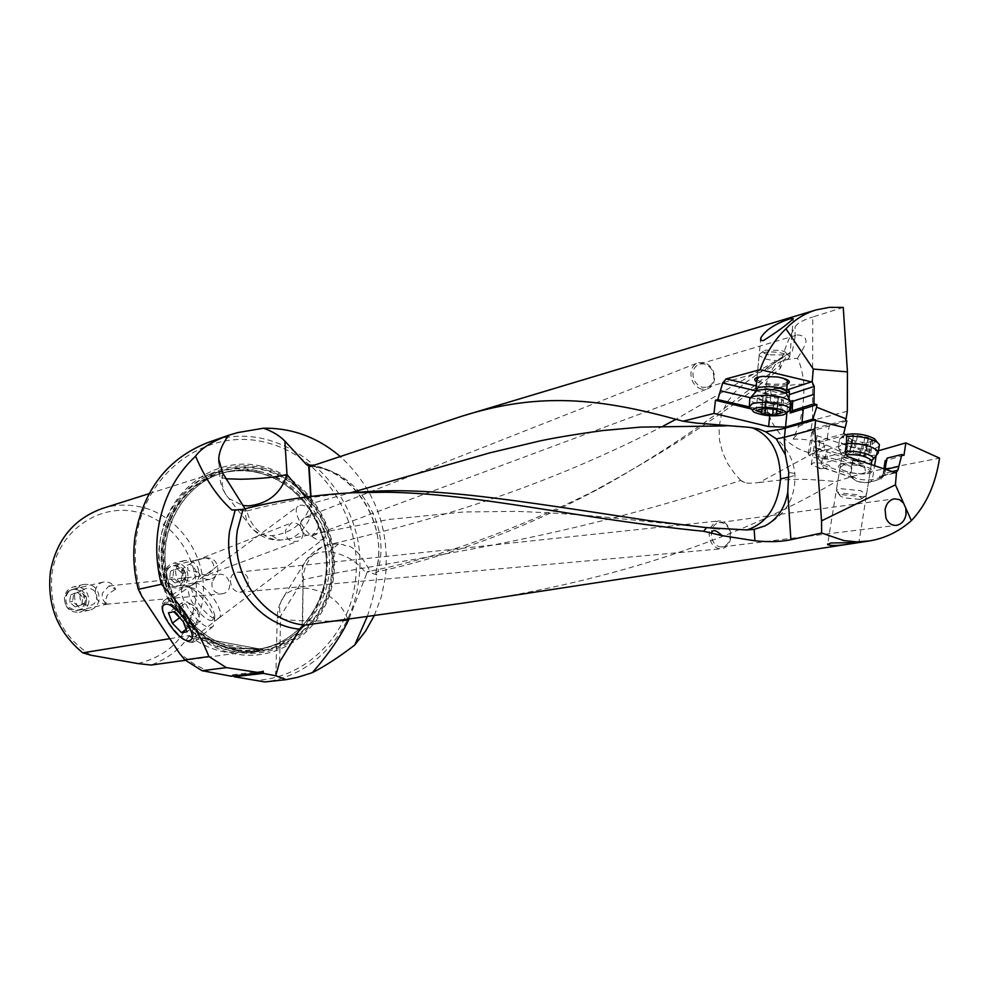 <?xml version="1.0" encoding="UTF-8"?>
<svg xmlns="http://www.w3.org/2000/svg" width="989" height="989" viewBox="0 0 989 989"><rect width="100%" height="100%" fill="white"/><g stroke="black" fill="none" stroke-linecap="round" stroke-linejoin="round"><path stroke-width="0.74" stroke-dasharray="4.95 3.71" d="M843.258 307.431L812.748 317.012L812.55 420.325L811.091 429.152L845.323 420.424M367.315 616.394C372.89 599.816 376.043 585.97 376.772 574.881L375.709 572.965L377.996 571.593C412.067 564.447 449.389 553.383 489.975 538.412C525.938 525.035 563.483 507.814 602.61 486.724C663.829 452.418 722.885 411.98 779.789 365.386C784.289 349.574 789.383 336.73 795.069 326.864C797.369 323.193 803.253 319.904 812.748 317.012M231.834 509.941L246.953 510.979C251.639 532.169 270.689 539.277 275.535 539.586L281.247 539.982L288.083 539.005C294.203 539.821 314.675 522.551 311.461 503.537L311.003 496.379M246.743 511.029L245.26 509.088C244.852 516.851 247.102 523.268 252.022 528.336C257.165 533.331 263.791 535.766 271.888 535.667C291.879 533.343 304.958 522.662 311.139 503.624L350.18 492.881M725.703 425.9L751.9 427.656M738.301 426.531L748.611 427.26M847.326 411.263L812.55 420.325M740.761 480.431L734.234 473.101L727.805 463.767L722.65 452.69L719.547 440.451L718.991 427.631L721.29 414.984L726.495 403.166L734.135 392.93L742.838 384.709L759.243 372.791L790.026 352.616C787.021 355.039 783.758 360.317 780.247 368.44C730.426 409.891 667.291 451.293 590.841 492.658C511.288 531.612 437.67 557.784 369.985 571.172C351.948 537.868 344.221 547.857 343.826 544.778L338.498 543.901L329.424 544.556C320.312 544.84 302.127 561.344 303.45 579.542C401.089 558.34 541.737 546.398 740.761 480.431L744.878 482.558C745.953 483.411 750.725 483.411 759.193 482.533L812.884 453.444C786.329 449.439 763.496 420.201 765.313 392.546C765.894 381.581 769.38 372.185 775.759 364.348C781.001 360.762 788.245 358.747 797.505 358.29C800.67 364.793 802.796 373.385 803.909 384.066C804.292 399.136 802.438 413.303 798.358 426.556L793.141 439.104C805.306 438.819 816.407 440.785 826.445 445.001C851.578 456.831 864.349 464.15 864.769 466.932L865.56 472.507L939.55 458.142M793.141 439.104C795.589 434.95 801.572 431.637 811.091 429.152M846.819 420.98L813.613 430.388L811.746 432.403L817.137 435.741L860.294 449.921L878.455 450.761M865.56 472.507L835.965 481.519C730.166 544.543 591.632 585.117 463.792 603.03M759.193 482.533C790.841 478.478 801.288 478.392 835.965 481.519M330.314 544.37C320.102 546.534 311.992 551.887 305.997 560.454C302.127 565.733 301.163 572.124 303.104 579.616L302.634 626.099M782.954 357.61L781.063 358.747C757.314 374.238 767.316 368.501 765.177 370.739L775.759 364.348M713.885 378.119C713.823 370.887 710.634 366.153 704.316 363.915L699.73 364.026C695.799 365.349 693.536 368.39 692.93 373.15C692.943 380.221 696.095 384.931 702.363 387.268L707.147 387.255C711.128 385.895 713.378 382.854 713.885 378.119M792.374 351.206L795.02 337.323L797.505 334.888C802.796 335.494 805.503 337.2 805.602 339.993C807.247 340.859 804.552 346.954 797.505 358.29M780.247 368.44L779.789 365.386M376.772 574.881L367.315 571.617M369.985 571.172L367.327 571.617L366.56 573.88C357.004 561.047 344.506 553.729 329.04 551.899C318.767 551.306 311.09 554.161 305.997 560.454L283.608 596.948C279.739 602.252 278.737 608.618 280.592 616.073L277.105 617.593C278.601 618.867 285.71 619.893 298.431 620.672L331.822 621.203M374.349 615.467L381.42 596.528L385.5 576.476C389.864 528.905 375.004 489.098 340.896 457.042M208.296 442.392C285.821 412.561 372.482 495.798 358.513 581.47C352.616 632.75 313.464 676.006 264.842 681.94M349.03 618.83L366.56 573.88M347.893 619.003C340.401 601.374 326.593 591.113 306.454 588.22C296.304 587.713 288.689 590.631 283.608 596.948L279.343 605.305L277.279 614.466L275.993 671.679M226.135 478.787L219.867 477.205L222.76 475.177C221.054 484.585 223.118 492.374 228.966 498.543L242.911 505.503M246.953 510.979C279.121 502.338 313.575 496.305 350.304 492.881M712.636 528.237L649.155 520.634M719.201 522.612L722.044 522.748C727.719 524.912 730.426 529.708 730.166 537.151C729.289 542.726 726.643 545.977 722.23 546.929L719.337 546.744C713.687 544.543 711.004 539.759 711.289 532.366C712.204 526.828 714.837 523.577 719.201 522.612L894.452 498.827M710.25 527.941L714.849 522.217L718.36 520.968L721.587 521.178C728.003 523.688 731.056 529.164 730.76 537.596C729.697 544.086 726.606 547.819 721.463 548.784L718.447 548.561C711.981 546.089 708.903 540.6 709.2 532.107L710.226 528.002M230.363 580.308C230.993 587.75 234.17 591.719 239.894 592.213C243.788 591.459 246.545 588.727 248.165 584.029C249.055 576.364 245.593 572.421 237.817 572.223C233.206 573.064 230.721 575.759 230.363 580.308M194.45 583.448C203.462 580.419 226.481 612.599 219.113 617.89L217.481 618.669C208.197 621.265 185.549 589.283 193.04 584.128L194.45 583.448M321.61 539.92L323.341 539.054C331.636 533.281 309.347 501.72 299.556 505.404L298.023 506.195C289.728 511.956 311.597 543.196 321.61 539.92M300.199 524.64C301.41 532.799 305.378 536.57 312.091 535.927L318.161 528.336C318.137 519.645 313.847 516.011 305.28 517.432L301.534 520.276L300.199 524.64M303.203 533.973L301.855 538.337L298.01 541.168C289.641 542.442 285.462 538.844 285.462 530.364L291.335 522.934C298.023 522.18 301.991 525.864 303.203 533.973M212.054 582.15C211.176 589.629 214.539 593.511 222.129 593.808C226.79 593.029 229.3 590.359 229.671 585.809C229.04 578.417 225.863 574.522 220.114 574.102L215.231 576.698L212.054 582.15M210.459 672.495L194.4 664.299L179.578 653.445M141.786 596.206C135.468 576.513 133.725 556.56 136.556 536.359C145.692 471.234 206.973 428.002 264.471 442.083C322.142 455.224 363.482 519.571 355.348 581.235C349.302 634.765 305.96 678.862 254.63 680.407M233.639 675.895L232.885 674.758L231.08 676.192M261.207 466.14C215.441 455.237 167.24 489.827 160.169 541.206C152.393 592.436 188.676 645.891 235.703 653.976C282.631 662.815 327.73 626.086 333.664 576.797C340.265 527.619 307.097 476.315 261.207 466.14M263.185 671.185L232.885 674.758M256.757 470.653C243.096 467.636 229.633 468.193 216.368 472.309C180.406 483.51 155.273 523.502 158.994 565.498C162.505 607.506 194.4 644.383 232.18 651.158L256.819 651.751C297.059 646.312 327.643 607.283 327.285 563.94C327.248 520.597 296.564 479.529 256.757 470.653M259.699 650.675L249.809 652.715L225.307 652.122C213.612 649.946 202.671 645.298 192.496 638.202L188.355 635.704L262.926 649.588L259.699 650.675L192.496 638.202M169.824 638.684L188.194 635.692L262.926 649.588M262.851 649.588L185.413 660.293M102.448 508.445C114.576 504.687 126.864 504.093 139.325 506.677C179.701 514.441 209.198 559.008 202.547 601.102C197.034 632.775 179.887 654.075 151.132 665.041M90.852 655.2C61.541 636.248 48.609 608.878 52.046 573.076C58.067 531.736 97.936 503.401 135.901 511.808C173.965 519.621 201.422 561.035 195.612 600.904C189.22 634.901 169.935 655.781 137.731 663.557M182.396 582.36L183.991 578.046C183.818 569.528 179.763 565.436 171.826 565.795L166.956 568.762L164.52 574.189C164.656 582.632 168.649 586.724 176.487 586.502L180.826 584.227L182.421 582.323L180.826 584.227M67.709 591.855L64.545 598.024C64.644 606.653 68.785 610.831 76.981 610.584C81.345 609.409 83.991 606.504 84.906 601.868C84.757 593.14 80.542 588.974 72.234 589.382L67.709 591.855L66.065 593.857M198.406 571.914C190.271 571.494 186.834 570.443 188.071 568.774L187.935 568.242C186.562 566.413 189.097 563.878 195.538 560.664L205.415 557.858C213.55 557.512 217.704 561.752 217.901 570.542C217.036 575.202 214.477 578.108 210.224 579.27C204.686 579.95 200.755 577.502 198.406 571.914L202.238 574.51L207.579 574.733L213.636 569.046L213.871 567.686C213.661 562.345 210.842 559.069 205.415 557.858M95.241 591.002C96.156 586.316 98.789 583.337 103.14 582.088C108.889 581.235 113.043 583.621 115.577 589.246L108.963 585.958L102.386 593.19C101.62 599.025 103.684 602.585 108.567 603.896L108.036 604.019C99.617 604.267 95.352 599.94 95.241 591.002M108.567 603.896L106.07 604.279C104.302 602.82 104.463 600.62 106.577 597.653L106.849 597.059C106.07 595.786 108.988 593.19 115.577 589.246M701.646 389.184C694.525 386.612 690.94 381.185 690.903 372.89C691.509 367.846 693.845 364.484 697.913 362.778L703.908 362.506C710.992 365.102 714.553 370.516 714.59 378.75C713.996 383.893 711.598 387.292 707.407 388.961L701.646 389.184M798.358 426.556L812.328 420.387M790.557 401.287L788.678 401.905L788.975 398.715M755.596 390.717L770.95 394.302L770.27 401.583L765.523 400.471L765.474 401.497C770.443 404.835 777.836 405.849 787.652 404.526L790.421 403.722M751.319 408.976L769.875 413.489L764.497 410.398L749.18 406.862M750.428 397.714L765.449 401.2L764.497 410.398M765.523 400.471L765.449 401.2M770.95 394.302L770.74 389.394L772.619 388.393L786.75 389.159M787.207 384.264L786.848 384.387C776.254 386.476 766.178 385.599 756.622 381.766M789.346 391.805L789.642 390.84L788.06 389.654M788.678 401.905L786.688 403.425L770.27 401.583M756.226 385.982L770.74 389.394L770.715 390.037C773.571 392.349 778.8 393.251 786.391 392.769M792.399 403.005L793.141 401.534L792.523 400.644M761.592 376.475L777.156 376.76L783.288 378.231M787.405 382.051L784.376 383.596C771.902 385.129 762.729 383.794 756.832 379.566L760.603 340.006M891.509 471.728L884.018 473.521L881.31 476.265L879.468 476.278L894.39 472.73M879.468 476.278L880.321 478.008L884.636 474.794L884.018 473.521L884.685 469.392M886.676 459.972L887.059 458.154M903.971 455.385L885.167 460.627M818.311 458.995L819.473 451.874L815.047 452.121L813.007 453.803C814.034 455.447 817.235 456.695 822.613 457.536L851.331 466.585L850.083 474.324L821.451 464.62L823.911 468.094L827.917 468.18C831.737 466.746 829.956 465.077 822.539 463.161L818.311 458.995L845.162 452.01M841.342 463.977C835.346 466.61 838.623 469.54 851.17 472.767L862.742 473.991L869.01 473.397C882.868 470.48 853.655 460.466 841.342 463.977M819.473 451.874L846.473 444.024M846.596 434.876L823.256 441.205L824.764 449.785M823.256 441.205L814.849 441.762L843.666 433.862M827.163 459.094L825.147 459.069C816.234 458.525 810.572 456.819 808.186 453.939L810.053 451.998L813.588 450.935L824.653 450.502M851.331 466.585L853.037 458.822L858.341 462.147L815.109 448.054L826.989 449.896L827.274 458.377M883.832 469.107L882.608 476.921L872.113 479.727C862.655 480.53 855.497 479.072 850.627 475.338L853.754 479.208C857.24 481.816 862.235 482.817 868.725 482.187L870.221 482.249L872.372 479.665L874.548 465.918M821.451 464.62L822.613 457.536M852.975 477.749L825.469 468.427L818.435 467.748L811.252 464.434L813.292 462.79L822.539 463.161L847.684 456.72M853.037 458.822L826.989 449.896M843.407 465.015L839.995 467.71C841.095 469.763 844.94 471.518 851.517 472.965L861.802 474.052L866.747 473.657L870.258 470.912C864.782 466.178 855.831 464.212 843.407 465.015M860.034 499.396L861.963 498.53L857.562 494.747L841.528 493.202L839.414 494.426L840.477 496.169L844.099 497.838L860.034 499.396M863.669 496.837L866.265 495.674L866.549 494.327L860.405 490.618L839.006 488.554L836.237 491.014L842.455 494.772L863.669 496.837M846.485 443.356L841.96 444.049L838.276 447.56L839.129 448.833C848.562 454.717 860.331 456.856 874.449 455.249L877.292 454.087M879.147 446.36L875.562 448.215C865.659 451.145 840.489 445.792 839.414 440.525L840.007 438.461L846.572 436.359M876.291 441.032L873.089 443.616C863.397 446.534 838.907 439.833 844.235 435.692L846.065 434.69M851.653 440.216L865.993 443.072L872.718 441.02L867.983 438.584L868.466 437.608L853.878 435.024L847.227 437.101L851.986 439.549L850.046 451.614L845.274 449.191L851.925 447.176L864.559 448.932L866.537 449.76L866.055 450.737L870.79 453.135L864.065 455.138L849.712 452.27M768.688 354.816C764.336 353.679 762.606 352.43 763.483 351.058L764.917 350.205L780.902 350.341L785.427 352.109L786.342 353.543L784.574 354.952L768.688 354.816M787.504 359.403C781.755 360.997 774.696 360.923 766.327 359.205L759.119 355.644L759.367 354.223L761.27 353.098C766.982 351.466 774.103 351.528 782.608 353.283L788.171 355.323L789.741 356.806L787.504 359.403M790.483 403.005L787.652 404.637C778.479 408 751.417 404.414 749.922 399.63M749.365 405.441L749.217 406.949L750.997 408.605C762.099 413.13 774.103 414.243 786.972 411.943L788.641 411.263M774.548 396.601L765.313 395.649L757.351 398.023L762.754 400.038L762.754 401.027L775.425 402.387L783.461 400.038L778.083 398.035L778.368 397.232L774.548 396.601L773.361 409.248M86.34 601.522C84.831 615.207 63.593 611.264 66.115 597.702C67.697 583.98 88.862 588.059 86.34 601.522M88.899 601.831C87.798 607.419 84.621 610.905 79.343 612.302C69.514 612.599 64.545 607.555 64.421 597.195C65.497 591.756 68.575 588.294 73.643 586.823C83.645 586.304 88.726 591.311 88.899 601.831M74.496 594.884C74.62 605.367 79.652 610.46 89.566 610.164C94.882 608.754 98.096 605.231 99.197 599.581C99.024 588.937 93.881 583.881 83.805 584.388C78.675 585.884 75.584 589.382 74.496 594.884M80.158 595.316C78.119 606.393 95.426 609.644 96.65 598.456C98.702 587.454 81.444 584.116 80.158 595.316M81.815 604.366L82.891 597.183L77.34 592.275L70.664 594.859L80.356 591.583L85.919 596.503L84.844 603.71L75.139 606.962L84.844 603.71M75.139 606.962L69.576 602.054L70.664 594.859M82.891 597.183L85.919 596.503M78.156 606.319L72.58 601.386L73.656 594.166M69.576 602.054L72.58 601.386M77.34 592.275L80.356 591.583M185.561 577.675C184.189 591.014 163.865 587.058 166.214 573.83C167.66 560.454 187.91 564.546 185.561 577.675M188.071 577.959C187.057 583.386 184.041 586.774 179.034 588.121C169.626 588.393 164.829 583.448 164.656 573.311C165.657 568.007 168.575 564.657 173.421 563.236C182.965 562.79 187.848 567.698 188.071 577.959M175.622 570.789C175.807 581.038 180.641 586.032 190.135 585.772C195.179 584.412 198.22 580.988 199.246 575.499C199.012 565.115 194.091 560.157 184.461 560.602C179.578 562.036 176.635 565.424 175.622 570.789M181.247 571.197C184.992 583.09 190.247 584.14 197.009 574.349C193.288 562.469 188.034 561.418 181.247 571.197M181.259 580.419L182.236 573.41L176.92 568.601L170.541 571.086L180.196 567.834L185.536 572.668L184.547 579.69L174.892 582.917L184.547 579.69M174.892 582.917L169.552 578.108L170.541 571.086M182.236 573.41L185.536 572.668M178.168 582.212L172.803 577.366L173.804 570.332M169.552 578.108L172.803 577.366M176.92 568.601L180.196 567.834M190.716 641.985C203.487 641.181 175.869 599.099 164.693 602.462L161.85 607.555C161.837 617.828 178.811 639.895 188.207 641.787L190.716 641.985M192.793 642.405L190.111 642.182C180.085 640.167 161.986 616.642 161.998 605.676L163.531 600.892L165.027 600.212C175.449 596.775 203.091 635.161 194.759 641.441L192.793 642.405M184.683 586.786L187.848 587.033C197.479 589.209 214.23 610.979 214.415 621.537L213.154 626.346L211.226 627.298C200.507 630.203 174.324 593.017 183.212 587.466L184.683 586.786M212.264 620.338C202.869 622.81 180.999 589.481 191.186 588.146L193.708 588.344C204.5 594.129 211.535 603.265 214.798 615.727L212.264 620.338M183.138 621.302L196.465 611.301L187.168 601.807L181.753 602.87L168.476 612.772M173.829 611.758L187.168 601.807M181.753 602.87L185.586 613.316L194.808 622.749L200.273 621.797L198.962 615.356L196.465 611.301M179.677 617.742L185.586 613.316M186.093 629.301L194.808 622.749M187.008 631.786L200.273 621.797M311.374 466.351C352.962 469.243 386.711 515.961 380.184 560.33L377.996 571.593M741.651 481.173L744.878 482.558M795.02 337.323L795.069 326.864M375.795 573.212L377.959 561.95C384.165 518.805 353.988 472.878 313.872 465.584M279.652 661.888L280.592 616.073L303.104 579.616L302.214 626.42M338.498 543.901L329.04 551.899M228.051 481.952L222.76 475.177L222.624 473.014M310.67 496.416L311.139 503.624L305.7 497.071M271.888 535.667L279.38 540.229L281.247 539.982M788.95 477.143C794.661 475.709 796.639 474.497 794.884 473.533L788.752 472.396M261.739 467.698C306.763 477.662 339.338 528.039 332.86 576.303C327.025 624.689 282.755 660.714 236.717 652.023C190.593 644.074 155.026 591.632 162.629 541.366C169.564 490.977 216.826 457.017 261.739 467.698M237.137 650.626C191.681 642.763 156.645 591.101 164.137 541.576C170.961 491.916 217.518 458.439 261.788 468.959C306.182 478.75 338.312 528.423 331.908 576.006C326.16 623.713 282.508 659.206 237.137 650.626M237.224 649.971C282.273 658.501 325.628 623.268 331.34 575.895C337.694 528.633 305.786 479.306 261.702 469.577C217.741 459.143 171.517 492.398 164.755 541.7C157.313 590.866 192.089 642.17 237.224 649.971M260.651 471.704C247.374 468.774 234.294 469.293 221.4 473.274C186.229 484.14 161.603 523.218 165.212 564.299C168.6 605.379 199.753 641.502 236.692 648.154L260.96 648.722C300.199 643.332 329.992 605.169 329.584 562.815C329.498 520.461 299.506 480.357 260.651 471.704M233.837 648.561C196.972 641.935 165.892 605.911 162.517 564.942C158.932 523.985 183.497 484.993 218.606 474.151C231.475 470.183 244.53 469.664 257.77 472.581C296.552 481.21 326.469 521.191 326.555 563.433C326.951 605.676 297.207 643.752 258.055 649.13L233.837 648.561M257.276 472.21C214.094 461.999 168.723 494.648 162.072 543.01C154.766 591.237 188.887 641.54 233.194 649.204C277.415 657.586 320.04 623.021 325.665 576.513C331.921 530.129 300.569 481.717 257.276 472.21M765.313 392.546L771.383 389.629C779.752 386.526 790.594 384.672 803.909 384.066M826.445 445.001L812.884 453.444L864.769 466.932M786.898 412.623L787.652 404.526M765.399 400.904L764.546 410.002M769.875 413.489L769.665 415.751M792.152 410.88L793.03 401.361M876.217 455.348L876.872 451.207M887.244 458.562L884.685 474.905L880.433 479.517L884.685 474.905L887.195 458.451M880.321 478.008L878.937 479.455L868.725 482.187M827.212 437.966L829.264 425.443M813.329 451.009L814.849 441.762M813.613 430.388L810.053 451.998M815.109 448.054L817.137 435.741M825.147 459.069L826.656 449.896M860.294 449.921L858.341 462.147M853.21 459.168L850.577 475.857L853.754 479.208M850.021 474.807L850.577 475.857C853.779 481.284 860.331 483.411 870.221 482.249L878.937 479.455M819.918 441.193L818.398 450.452M871.668 462.073L868.972 463.433C856.548 464.509 847.437 462.568 841.627 457.623L845.595 454.767M845.212 451.713L841.59 453.234L841.96 455.694C849.464 460.342 858.848 462.048 870.085 460.8L871.606 460.293M848.636 437.83L846.683 449.908M847.128 448.746L849.081 436.644M853.47 435.457L851.529 447.597L853.458 435.42M857.414 435.469L855.46 447.621M864.856 436.693L862.915 448.858M868.33 437.892L866.389 450.057M871.309 440.303L869.38 452.43M870.827 441.477L868.898 453.58M866.401 442.639L864.473 454.717M862.482 442.627L860.554 454.68M855.102 441.403L853.173 453.457M755.955 388.813L755.843 389.987C762.445 394.376 771.939 395.625 784.314 393.746L785.835 393.053M787.207 395.081L784.734 396.861C776.761 399.865 752.95 396.119 754.644 392.126L755.373 391.174M765.709 408.605L766.908 395.959M763.051 396.193L761.876 408.531M758.959 398.616L759.07 397.529M761.382 413.13L762.568 400.582M765.61 408.568L766.277 401.447M773.175 409.273L773.855 402.078M776.526 414.416L777.688 401.855M780.642 412.054L781.718 400.533M780.692 412.067L781.866 399.445M777.131 409.805L778.281 397.467M695.873 423.008L680.197 420.461M738.758 426.543L744.754 426.556L758.464 428.905M780.84 358.933L782.212 358.055M699.841 363.989L797.505 334.888M790.026 352.616L675.994 419.324M663.285 425.999C529.189 495.056 412.549 524.974 329.424 544.568M590.841 492.658L602.622 486.749M218.989 462.939L219.867 477.205C220.522 485.327 223.551 492.448 228.966 498.543L252.022 528.336C259.452 536.223 268.563 540.192 279.38 540.229L288.083 539.005M287.144 539.24L388.64 519.497L463.47 511.993L515.084 511.362C550.688 512.537 586.23 515.022 621.735 518.817L700.904 527.026M375.709 572.965C390 525.629 353.506 468.712 310.15 466.524M764.954 525.913C785.958 514.799 795.947 497.331 794.884 473.533C793.153 458.859 786.552 446.88 775.055 437.595M722.18 546.929L896.529 525.332M239.894 592.213L721.463 548.784M237.817 572.223L718.36 520.968M219.064 617.927L323.341 539.054M193.04 584.128L298.023 506.195M193.09 584.091L163.989 604.947M219.113 617.89L190.926 639.945M221.4 473.274C186.402 484.066 161.751 523.082 165.361 564.249C168.748 605.429 200.001 641.564 236.804 648.154L258.055 649.13C297.034 643.79 326.766 605.812 326.37 563.483C326.271 521.178 296.255 481.149 257.573 472.581C244.394 469.688 231.401 470.208 218.606 474.151L221.4 473.274M249.809 652.715L256.819 651.751M149.042 493.672L216.368 472.309M205.279 557.895L171.826 565.795M210.224 579.27L176.487 586.502M208.32 574.51L298.01 541.168M195.538 560.664L291.335 522.934M103.14 582.088L72.234 589.382M108.036 604.019L76.981 610.584M108.963 585.958L220.114 574.102M106.07 604.279L222.129 593.808M312.091 535.939L707.407 388.961M707.147 387.255L765.177 370.739M765.474 401.497L764.571 410.954M783.671 388.43L780.482 387.144L774.572 388.047M770.715 390.037L770.654 390.692M789.642 390.84L789.432 393.152M793.141 401.534L792.263 411.053M763.632 376.203L762.507 376.376M789.741 356.806L793.277 318.705M305.28 517.432L697.913 362.778M881.31 476.265L895.824 472.816M808.186 453.939L811.746 432.403M823.911 468.094L851.776 477.526M811.252 464.434L813.007 453.803M818.435 467.748L820.091 468.724L824.653 468.44M839.995 467.71L827.682 543.913M861.802 474.052L862.742 473.991M870.258 470.912L858.922 542.491M861.963 498.53L866.265 495.674M840.477 496.169L837.634 492.534M839.129 448.833L841.96 455.694L836.237 491.014M871.235 464.781L866.549 494.327M844.235 435.692L840.007 438.461M839.414 440.525L838.276 447.56M850.046 451.614L851.986 439.549M845.274 449.191L847.227 437.101M851.554 447.683L853.507 435.543M866.537 449.76L868.466 437.608M866.055 450.737L867.983 438.584M870.79 453.135L872.718 441.02M864.448 454.643L866.364 442.565M864.485 454.742L866.413 442.676M849.576 452.554L851.517 440.501M763.483 351.058L759.367 354.223M785.068 351.874L788.171 355.323M756.956 378.367L759.119 355.644M750.639 397.541L749.786 398.691M754.125 412.166L752.567 410.398M763.001 396.119L761.827 408.593M763.149 396.342L762.012 408.457M757.351 398.023L756.165 410.435M762.754 400.038L761.864 409.434M762.494 400.817L761.32 413.192M777.737 401.917L776.563 414.478M777.589 401.719L776.86 409.631M783.461 400.038L782.287 412.648M778.083 398.035L776.995 409.706M778.368 397.232L777.181 409.879M89.566 610.164L79.343 612.302M83.805 584.388L73.643 586.823M190.135 585.772L179.034 588.121M184.461 560.602L173.421 563.236M188.207 641.787L190.111 642.182M161.85 607.555L161.998 605.676M213.154 626.346L194.759 641.441M183.212 587.466L163.531 600.892M193.708 588.344L187.848 587.033M214.798 615.727L214.415 621.537M189.356 603.203L197.034 607.79L198.962 615.356"/><path stroke-width="1.48" d="M683.078 421.227L673.596 418.693C591.558 396.082 532.502 393.795 460.8 416.554L816.123 309.903C804.687 313.365 794.637 319.657 785.958 328.781C774.498 339.746 765.906 353.357 760.182 369.626L726.099 378.923L722.662 383.027L717.804 399.63L715.455 400.248L713.996 413.427L683.078 421.227L696.528 423.094L748.611 427.26L758.464 428.905L765.622 431.76L781.619 429.09L815.628 419.793L812.871 419.126L785.55 427.112L768.638 426.58L713.996 413.427M812.871 419.126L816.642 407.184L846.102 418.879L847.326 411.263L847.449 371.889L843.258 307.431L829.425 307.344L816.123 309.903M310.15 466.524L460.8 416.554M790.421 318.668L793.277 318.705C787.244 324.516 777.255 331.822 763.31 340.636L760.912 340.476L760.813 337.904C765.498 329.992 775.364 323.576 790.421 318.668M309.606 466.462L306.343 464.484L284.869 441.094C279.553 435.63 272.42 431.34 263.494 428.212L237.768 432.576L228.842 435.209C212.227 441.329 201.126 448.326 195.538 456.189C175.226 475.276 162.752 499.63 158.116 529.263C155.533 547.671 156.621 566.005 161.38 584.276L138.324 589.345C133.663 571.518 132.613 553.605 135.172 535.63C143.788 489.085 168.167 458.006 208.296 442.392L229.164 435.098M311.003 496.379L309.1 466.351M350.18 492.881L489.654 452.9L540.204 440.871C556.102 437.534 576.871 434.097 602.536 430.574L640.711 427.1L725.703 425.9M816.642 407.184L816.877 404.662L813.947 403.833L814.219 386.378L812.13 382.051L813.304 369.07L847.449 371.889M813.477 394.549L792.461 401.373L792.263 411.053L790.211 413.006L816.877 404.662M846.102 418.879L845.323 420.424L846.819 420.98L843.666 433.862L846.596 434.876L846.473 444.024L845.162 452.01L847.684 456.72L895.824 472.816L897.839 470.22L901.919 454.458L903.971 455.385L905.837 442.887L878.455 450.761M858.65 542.59L830.834 542.961L827.583 544.58C831.156 545.99 838.82 545.743 850.552 543.839L869.108 540.995C884.636 538.498 898.729 531.723 911.364 520.671C926.236 504.971 935.631 484.128 939.55 458.142L905.837 442.887M869.108 540.995L856.523 541.861L843.889 540.612L821.612 533.022L821.55 520.844L814.775 429.102L784.475 437.274L785.315 428.163M350.304 492.881L361.85 492.028C431.958 486.328 512.178 499.89 649.155 520.634L706.591 527.632L703.612 531.266L722.032 535.618L754.916 540.798C769.083 542.207 781.075 541.848 790.866 539.722L821.612 533.022M703.612 531.266C580.246 519.2 477.613 493.227 385.908 492.238L352.974 492.745C313.822 494.871 277.192 500.397 243.071 509.323L235.234 509.953L229.671 530.747C222.204 577.032 257.548 625.889 299.939 629.177L302.214 626.42L304.946 625.085C264.162 621.821 230.227 574.757 237.385 530.203L243.071 509.323M850.552 543.839L463.792 603.03L304.946 625.085M340.896 457.042C318.075 437.447 292.274 427.841 263.494 428.212M374.349 615.467L365.584 631.081L354.717 645.051L367.315 616.394M233.639 675.895L234.22 676.748L264.842 681.94L286.204 679.641L297.33 677.378L312.339 672.668C328.373 654.335 340.327 637.04 348.215 620.771L349.018 618.842L348.227 620.066L347.893 619.003M354.717 645.051C339.017 657.067 324.887 666.277 312.339 672.668M286.204 679.641L276.03 675.858L275.993 671.679M299.939 629.177L279.652 661.888L275.919 674.943M161.38 584.276C183.274 607.456 199.11 631.551 208.902 656.548L226.37 667.624L260.181 672.78L231.08 676.192L202.016 670.69L184.869 659.886L179.578 653.445L141.786 596.206L138.324 589.345M234.22 676.748L263.395 673.361L263.185 671.185L260.181 672.78M263.395 673.361L276.03 675.858M195.538 456.189C205.341 479.059 217.432 496.973 231.834 509.941L235.234 509.953M228.842 435.209C222.463 443.641 219.101 451.602 218.754 459.131L222.624 473.014L244.938 508.606M242.911 505.503L248.573 505.911C268.242 503.747 281.049 493.301 287.008 474.547C276.116 477.217 260.676 478.787 240.673 479.245L226.135 478.787M751.9 427.656C770.654 435.16 780.197 452.245 780.531 478.886C778.096 506.232 766.92 523.255 747.004 529.956L706.591 527.632M747.004 529.956L754.187 529.35L764.954 525.913C777.49 519.237 785.093 507.926 787.776 491.978L788.752 472.396L785.353 454.717L776.303 438.906L765.622 431.76M776.303 438.906L784.475 437.274M814.775 429.102L815.628 419.793M821.55 520.844L895.428 484.845L896.454 472.581M911.364 520.671L895.428 484.845M903.55 503.104L899.458 499.593L894.452 498.827C889.494 499.915 886.367 503.475 885.081 509.496L885.946 518.088C888.258 523.243 891.781 525.654 896.529 525.332C901.535 524.294 904.7 520.733 906.011 514.626L905.813 508.185M189.307 640.711C179.936 643.184 156.386 609.953 163.989 604.947L165.336 604.316C174.385 601.386 198.282 634.703 190.926 639.945L189.307 640.711M184.869 659.886L208.902 656.548M226.37 667.624L202.016 670.69M185.413 660.293L151.132 665.041L137.731 663.557L90.852 655.2L82.742 652.839C57.523 631.909 46.755 604.823 50.427 571.568C56.583 539.759 73.928 518.718 102.448 508.445L149.042 493.672M82.742 652.839L169.824 638.684M785.958 328.781L813.304 369.07M760.182 369.626L812.13 382.051M788.975 398.715L789.432 393.152L788.06 389.654L786.75 389.159M790.557 401.287L792.523 400.644L792.461 401.373M792.09 410.794L813.947 403.833M790.421 403.722L792.399 403.005M715.455 400.248L751.319 408.976M749.18 406.862L717.804 399.63M720.511 390.779L750.428 397.714M756.622 381.766C753.915 380.073 754.125 378.614 757.265 377.402L762.507 376.376L777.725 376.994C788.715 379.244 791.88 381.667 787.207 384.264M786.391 392.769L789.346 391.805M756.832 379.566L758.983 377.118L761.592 376.475M783.288 378.231L787.516 380.827L787.405 382.051M898.408 466.4L885.217 469.577M884.685 469.392L887.059 458.154L901.919 454.458M883.832 469.107L885.167 460.627L886.676 459.972M711.524 533.281C712.5 529.053 715.999 529.832 722.032 535.618M877.292 454.087L878.319 451.664C873.027 446.163 862.42 443.393 846.485 443.356M846.572 436.359C858.736 435.778 868.972 437.731 877.268 442.244L879.431 444.593L879.147 446.36M846.065 434.69L846.757 434.48C856.709 433.046 865.944 434.455 874.449 438.733L876.291 441.032M749.365 405.441L749.786 398.691L752.74 396.515C766.895 394.042 779.258 395.353 789.803 400.446L790.483 403.005M788.641 411.263L789.951 408.778C788.456 404.044 760.887 400.471 752.036 403.871L749.217 406.949M754.99 408.358C752.097 409.397 751.813 410.67 754.125 412.166C763.162 415.837 772.904 416.74 783.35 414.886L785.625 413.612C789.716 409.656 763.496 405.131 754.99 408.358M773.361 409.248L777.181 409.879L776.909 410.67L782.287 412.648L774.251 414.923L761.567 413.563L761.567 412.598L756.152 410.608L764.126 408.296L773.361 409.248M183.138 621.302L187.008 631.786L181.593 632.688L172.37 623.218L168.476 612.772L173.829 611.758L183.138 621.302M172.37 623.218L179.677 617.742M181.593 632.688L186.093 629.301M803.216 409.298L802.005 422.563M313.872 465.584L306.343 464.484M331.822 621.203L348.227 620.066L348.215 620.771M284.869 441.094L287.008 474.547L305.7 497.071M310.67 496.416L308.716 466.215M780.531 478.886L788.95 477.143M785.353 454.717L784.228 437.336M790.866 539.722L787.776 491.978M844.705 427.619L815.554 420.535M789.346 394.599L814.219 386.378M811.475 381.816L788.06 389.654M791.089 403.524L790.211 413.006M785.55 427.112L786.898 412.623M769.665 415.751L768.638 426.58M722.662 383.027L755.596 390.717M756.226 385.982L726.099 378.923M897.839 470.22L891.509 471.728M874.548 465.918L876.217 455.348M754.187 529.35L754.916 540.798M845.595 454.767C857.982 454.136 866.747 456.139 871.865 460.775L871.668 462.073M871.606 460.293L873.163 458.933C875.314 455.027 854.533 449.649 845.212 451.713M785.835 393.053L786.552 391.298C779.827 386.897 770.307 385.661 757.982 387.577L755.373 391.174M750.639 397.541L756.993 390.383C768.243 388.38 778.059 389.419 786.44 393.498L787.207 395.081M757.759 411.201L757.858 410.126M765.09 413.983L765.61 408.568M772.681 414.626L773.175 409.273M780.544 413.13L780.642 412.054M696.528 423.094L695.873 423.008M675.994 419.324L663.285 425.999M218.754 459.131L218.989 462.939M361.85 492.028L352.974 492.745M700.904 527.026L719.609 528.843M760.603 340.006L760.813 337.904M827.682 543.913L827.57 544.58M878.343 452.875L871.865 460.775L871.235 464.781M879.431 444.593L878.319 451.664M874.449 438.733L877.268 442.244M789.803 400.446L786.44 393.498L787.516 380.827M755.955 388.813L756.956 378.367M752.567 410.398L750.997 408.605M785.625 413.612L789.791 410.373M789.951 408.778L790.631 401.435M761.864 409.434L761.567 412.598M776.86 409.631L776.452 413.884"/></g></svg>
